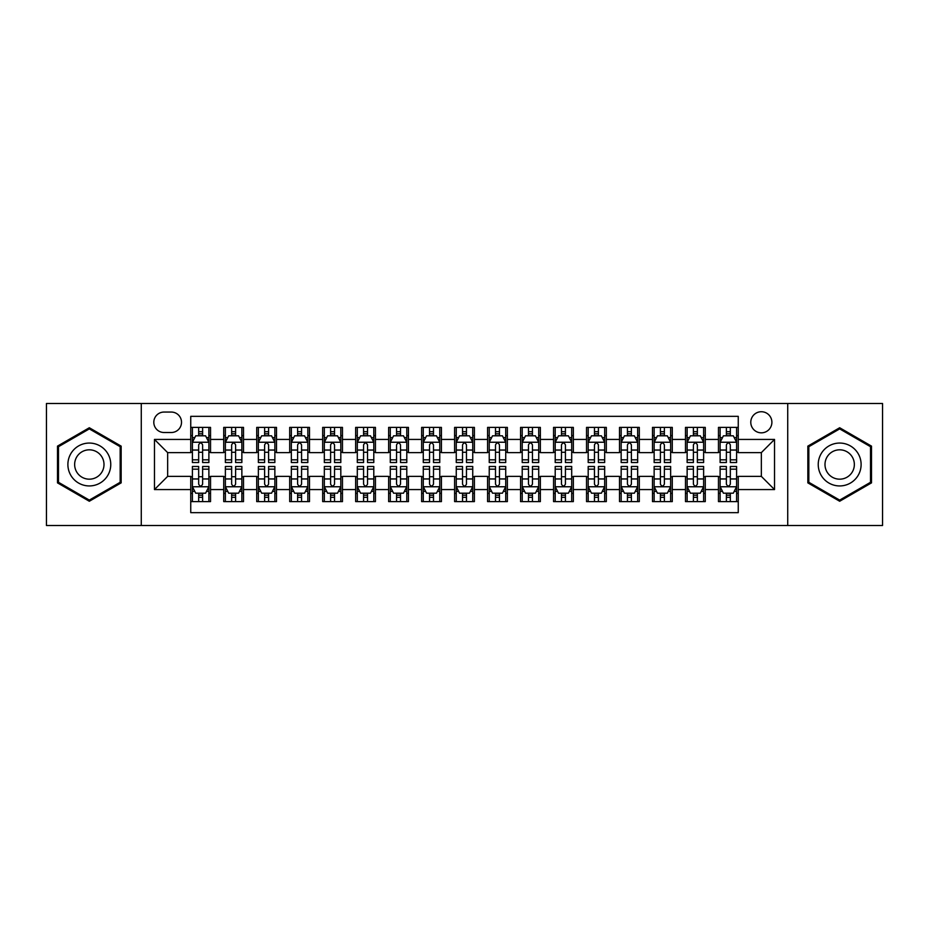 <?xml version="1.0" encoding="UTF-8"?>
<svg xmlns="http://www.w3.org/2000/svg" width="929" height="929" viewBox="0 0 929 929"><rect width="100%" height="100%" fill="white"/><g stroke="black" fill="none" stroke-linecap="round" stroke-linejoin="round"><path stroke-width="1.39" d="M761.339 411.733A10.556 10.556 0 0 0 750.783 422.277A10.556 10.556 0 0 0 761.339 432.833A10.556 10.556 0 0 0 771.894 422.277A10.556 10.556 0 0 0 761.339 411.733M787.722 525.512L882.55 525.512L882.55 403.488L787.722 403.488L787.722 525.512L141.278 525.512L141.278 403.488L46.45 403.488L46.45 525.512L141.278 525.512M738.253 427.398L718.465 427.398L718.465 439.429L705.274 439.429L705.274 452.632L718.465 452.632L718.465 439.429M705.274 439.429L705.274 427.398L685.486 427.398L685.486 439.429L672.282 439.429L672.282 452.632L685.486 452.632L685.486 439.429M672.282 439.429L672.282 427.398L652.495 427.398L652.495 439.429L639.303 439.429L639.303 452.632L652.495 452.632L652.495 439.429M639.303 439.429L639.303 427.398L619.515 427.398L619.515 439.429L606.323 439.429L606.323 452.632L619.515 452.632L619.515 439.429M606.323 439.429L606.323 427.398L586.536 427.398L586.536 439.429L573.344 439.429L573.344 452.632L586.536 452.632L586.536 439.429M573.344 439.429L573.344 427.398L553.556 427.398L553.556 439.429L540.364 439.429L540.364 452.632L553.556 452.632L553.556 439.429M540.364 439.429L540.364 427.398L520.565 427.398L520.565 439.429L507.373 439.429L507.373 452.632L520.565 452.632L520.565 439.429M507.373 439.429L507.373 427.398L487.586 427.398L487.586 439.429L474.394 439.429L474.394 452.632L487.586 452.632L487.586 439.429M474.394 439.429L474.394 427.398L454.606 427.398L454.606 439.429L441.414 439.429L441.414 452.632L454.606 452.632L454.606 439.429M441.414 439.429L441.414 427.398L421.627 427.398L421.627 439.429L408.435 439.429L408.435 452.632L421.627 452.632L421.627 439.429M408.435 439.429L408.435 427.398L388.636 427.398L388.636 439.429L375.444 439.429L375.444 452.632L388.636 452.632L388.636 439.429M375.444 439.429L375.444 427.398L355.656 427.398L355.656 439.429L342.464 439.429L342.464 452.632L355.656 452.632L355.656 439.429M342.464 439.429L342.464 427.398L322.677 427.398L322.677 439.429L309.485 439.429L309.485 452.632L322.677 452.632L322.677 439.429M309.485 439.429L309.485 427.398L289.697 427.398L289.697 439.429L276.505 439.429L276.505 452.632L289.697 452.632L289.697 439.429M276.505 439.429L276.505 427.398L256.718 427.398L256.718 439.429L243.514 439.429L243.514 452.632L256.718 452.632L256.718 439.429M243.514 439.429L243.514 427.398L223.726 427.398L223.726 452.632L210.535 452.632L210.535 427.398L190.747 427.398M190.747 501.602L210.535 501.602L210.535 476.368L223.726 476.368L223.726 501.602L243.514 501.602L243.514 476.368L256.718 476.368L256.718 489.571L243.514 489.571M256.718 489.571L256.718 501.602L276.505 501.602L276.505 476.368L289.697 476.368L289.697 489.571L276.505 489.571M289.697 489.571L289.697 501.602L309.485 501.602L309.485 476.368L322.677 476.368L322.677 489.571L309.485 489.571M322.677 489.571L322.677 501.602L342.464 501.602L342.464 476.368L355.656 476.368L355.656 489.571L342.464 489.571M355.656 489.571L355.656 501.602L375.444 501.602L375.444 476.368L388.636 476.368L388.636 489.571L375.444 489.571M388.636 489.571L388.636 501.602L408.435 501.602L408.435 476.368L421.627 476.368L421.627 489.571L408.435 489.571M421.627 489.571L421.627 501.602L441.414 501.602L441.414 476.368L454.606 476.368L454.606 489.571L441.414 489.571M454.606 489.571L454.606 501.602L474.394 501.602L474.394 476.368L487.586 476.368L487.586 489.571L474.394 489.571M487.586 489.571L487.586 501.602L507.373 501.602L507.373 476.368L520.565 476.368L520.565 489.571L507.373 489.571M520.565 489.571L520.565 501.602L540.364 501.602L540.364 476.368L553.556 476.368L553.556 489.571L540.364 489.571M553.556 489.571L553.556 501.602L573.344 501.602L573.344 476.368L586.536 476.368L586.536 489.571L573.344 489.571M586.536 489.571L586.536 501.602L606.323 501.602L606.323 476.368L619.515 476.368L619.515 489.571L606.323 489.571M619.515 489.571L619.515 501.602L639.303 501.602L639.303 476.368L652.495 476.368L652.495 489.571L639.303 489.571M652.495 489.571L652.495 501.602L672.282 501.602L672.282 476.368L685.486 476.368L685.486 489.571L672.282 489.571M685.486 489.571L685.486 501.602L705.274 501.602L705.274 476.368L718.465 476.368L718.465 489.571L705.274 489.571M164.027 432.508L171.284 432.508A10.219 10.219 0 0 0 181.515 422.277A10.219 10.219 0 0 0 171.284 412.058L164.027 412.058A10.219 10.219 0 0 0 153.808 422.277A10.219 10.219 0 0 0 164.027 432.508M787.722 403.488L141.278 403.488M738.253 439.429L738.253 416.343L190.747 416.343L190.747 452.632L167.661 452.632L167.661 476.368L190.747 476.368L190.747 512.657L738.253 512.657L738.253 476.368L761.339 476.368L761.339 452.632L738.253 452.632L738.253 439.429L774.531 439.429L774.531 489.571L738.253 489.571M190.747 489.571L154.469 489.571L154.469 439.429L190.747 439.429M718.465 489.571L718.465 501.602L738.253 501.602M190.747 435.643L192.396 435.643M198.667 435.643L202.627 435.643M208.886 435.643L210.535 435.643M190.747 452.295L192.396 452.295M198.667 452.295L202.627 452.295M208.886 452.295L210.535 452.295M190.747 476.705L192.396 476.705M198.667 476.705L202.627 476.705M208.886 476.705L210.535 476.705M190.747 493.357L192.396 493.357M198.667 493.357L202.627 493.357M208.886 493.357L210.535 493.357M223.726 452.295L225.375 452.295M231.646 452.295L235.606 452.295M241.865 452.295L243.514 452.295M223.726 435.643L225.375 435.643M231.646 435.643L235.606 435.643M241.865 435.643L243.514 435.643M223.726 476.705L225.375 476.705M231.646 476.705L235.606 476.705M241.865 476.705L243.514 476.705M223.726 493.357L225.375 493.357M231.646 493.357L235.606 493.357M241.865 493.357L243.514 493.357M256.718 476.705L258.367 476.705M264.626 476.705L268.586 476.705M274.856 476.705L276.505 476.705M256.718 493.357L258.367 493.357M264.626 493.357L268.586 493.357M274.856 493.357L276.505 493.357M256.718 435.643L258.367 435.643M264.626 435.643L268.586 435.643M274.856 435.643L276.505 435.643M256.718 452.295L258.367 452.295M264.626 452.295L268.586 452.295M274.856 452.295L276.505 452.295M289.697 476.705L291.346 476.705M297.605 476.705L301.565 476.705M307.836 476.705L309.485 476.705M289.697 493.357L291.346 493.357M297.605 493.357L301.565 493.357M307.836 493.357L309.485 493.357M289.697 435.643L291.346 435.643M297.605 435.643L301.565 435.643M307.836 435.643L309.485 435.643M289.697 452.295L291.346 452.295M297.605 452.295L301.565 452.295M307.836 452.295L309.485 452.295M322.677 476.705L324.326 476.705M330.596 476.705L334.545 476.705M340.815 476.705L342.464 476.705M322.677 493.357L324.326 493.357M330.596 493.357L334.545 493.357M340.815 493.357L342.464 493.357M322.677 435.643L324.326 435.643M330.596 435.643L334.545 435.643M340.815 435.643L342.464 435.643M322.677 452.295L324.326 452.295M330.596 452.295L334.545 452.295M340.815 452.295L342.464 452.295M355.656 476.705L357.305 476.705M363.576 476.705L367.536 476.705M373.795 476.705L375.444 476.705M355.656 493.357L357.305 493.357M363.576 493.357L367.536 493.357M373.795 493.357L375.444 493.357M355.656 435.643L357.305 435.643M363.576 435.643L367.536 435.643M373.795 435.643L375.444 435.643M355.656 452.295L357.305 452.295M363.576 452.295L367.536 452.295M373.795 452.295L375.444 452.295M388.636 476.705L390.285 476.705M396.555 476.705L400.515 476.705M406.786 476.705L408.435 476.705M388.636 493.357L390.285 493.357M396.555 493.357L400.515 493.357M406.786 493.357L408.435 493.357M388.636 435.643L390.285 435.643M396.555 435.643L400.515 435.643M406.786 435.643L408.435 435.643M388.636 452.295L390.285 452.295M396.555 452.295L400.515 452.295M406.786 452.295L408.435 452.295M421.627 476.705L423.276 476.705M429.535 476.705L433.495 476.705M439.765 476.705L441.414 476.705M421.627 493.357L423.276 493.357M429.535 493.357L433.495 493.357M439.765 493.357L441.414 493.357M421.627 435.643L423.276 435.643M429.535 435.643L433.495 435.643M439.765 435.643L441.414 435.643M421.627 452.295L423.276 452.295M429.535 452.295L433.495 452.295M439.765 452.295L441.414 452.295M454.606 476.705L456.255 476.705M462.526 476.705L466.474 476.705M472.745 476.705L474.394 476.705M454.606 493.357L456.255 493.357M462.526 493.357L466.474 493.357M472.745 493.357L474.394 493.357M454.606 435.643L456.255 435.643M462.526 435.643L466.474 435.643M472.745 435.643L474.394 435.643M454.606 452.295L456.255 452.295M462.526 452.295L466.474 452.295M472.745 452.295L474.394 452.295M487.586 476.705L489.235 476.705M495.505 476.705L499.465 476.705M505.724 476.705L507.373 476.705M487.586 493.357L489.235 493.357M495.505 493.357L499.465 493.357M505.724 493.357L507.373 493.357M487.586 435.643L489.235 435.643M495.505 435.643L499.465 435.643M505.724 435.643L507.373 435.643M487.586 452.295L489.235 452.295M495.505 452.295L499.465 452.295M505.724 452.295L507.373 452.295M520.565 476.705L522.214 476.705M528.485 476.705L532.445 476.705M538.715 476.705L540.364 476.705M520.565 493.357L522.214 493.357M528.485 493.357L532.445 493.357M538.715 493.357L540.364 493.357M520.565 435.643L522.214 435.643M528.485 435.643L532.445 435.643M538.715 435.643L540.364 435.643M520.565 452.295L522.214 452.295M528.485 452.295L532.445 452.295M538.715 452.295L540.364 452.295M553.556 476.705L555.205 476.705M561.464 476.705L565.424 476.705M571.695 476.705L573.344 476.705M553.556 493.357L555.205 493.357M561.464 493.357L565.424 493.357M571.695 493.357L573.344 493.357M553.556 435.643L555.205 435.643M561.464 435.643L565.424 435.643M571.695 435.643L573.344 435.643M553.556 452.295L555.205 452.295M561.464 452.295L565.424 452.295M571.695 452.295L573.344 452.295M586.536 476.705L588.185 476.705M594.455 476.705L598.404 476.705M604.674 476.705L606.323 476.705M586.536 493.357L588.185 493.357M594.455 493.357L598.404 493.357M604.674 493.357L606.323 493.357M586.536 435.643L588.185 435.643M594.455 435.643L598.404 435.643M604.674 435.643L606.323 435.643M586.536 452.295L588.185 452.295M594.455 452.295L598.404 452.295M604.674 452.295L606.323 452.295M619.515 476.705L621.164 476.705M627.435 476.705L631.395 476.705M637.654 476.705L639.303 476.705M619.515 493.357L621.164 493.357M627.435 493.357L631.395 493.357M637.654 493.357L639.303 493.357M619.515 435.643L621.164 435.643M627.435 435.643L631.395 435.643M637.654 435.643L639.303 435.643M619.515 452.295L621.164 452.295M627.435 452.295L631.395 452.295M637.654 452.295L639.303 452.295M652.495 476.705L654.144 476.705M660.414 476.705L664.374 476.705M670.633 476.705L672.282 476.705M652.495 493.357L654.144 493.357M660.414 493.357L664.374 493.357M670.633 493.357L672.282 493.357M652.495 435.643L654.144 435.643M660.414 435.643L664.374 435.643M670.633 435.643L672.282 435.643M652.495 452.295L654.144 452.295M660.414 452.295L664.374 452.295M670.633 452.295L672.282 452.295M685.486 476.705L687.135 476.705M693.394 476.705L697.354 476.705M703.625 476.705L705.274 476.705M685.486 493.357L687.135 493.357M693.394 493.357L697.354 493.357M703.625 493.357L705.274 493.357M685.486 435.643L687.135 435.643M693.394 435.643L697.354 435.643M703.625 435.643L705.274 435.643M685.486 452.295L687.135 452.295M693.394 452.295L697.354 452.295M703.625 452.295L705.274 452.295M718.465 476.705L720.114 476.705M726.373 476.705L730.333 476.705M736.604 476.705L738.253 476.705M718.465 493.357L720.114 493.357M726.373 493.357L730.333 493.357M736.604 493.357L738.253 493.357M718.465 435.643L720.114 435.643M726.373 435.643L730.333 435.643M736.604 435.643L738.253 435.643M718.465 452.295L720.114 452.295M726.373 452.295L730.333 452.295M736.604 452.295L738.253 452.295M167.661 452.632L154.469 439.429M167.661 476.368L154.469 489.571M774.531 439.429L761.339 452.632M774.531 489.571L761.339 476.368M89.323 501.254L121.153 482.871L121.153 446.129L89.323 427.746L57.493 446.129L57.493 482.871L89.323 501.254M871.507 446.129L839.677 427.746L807.847 446.129L807.847 482.871L839.677 501.254L871.507 482.871L871.507 446.129M202.627 431.683L198.667 431.683M208.886 459.832L202.627 459.832L202.627 462.526L208.886 462.526L208.886 442.401L205.588 435.806L195.694 435.806L192.396 442.401L192.396 462.526L198.667 462.526L198.667 459.832L192.396 459.832M192.396 442.401L192.396 427.398M208.886 442.401L208.886 427.398M198.667 435.806L198.667 427.398M202.627 427.398L202.627 435.806M202.627 459.832L202.627 444.875C201.303 442.332 199.979 442.332 198.667 444.875L198.667 459.832M198.667 497.317L202.627 497.317M192.396 469.168L198.667 469.168L198.667 466.474L192.396 466.474L192.396 486.599L195.694 493.194L205.588 493.194L208.886 486.599L208.886 466.474L202.627 466.474L202.627 469.168L208.886 469.168M208.886 486.599L208.886 501.602M192.396 486.599L192.396 501.602M202.627 493.194L202.627 501.602M198.667 501.602L198.667 493.194M198.667 469.168L198.667 484.125C199.979 486.668 201.303 486.668 202.627 484.125L202.627 469.168M89.323 443.063A21.437 21.437 0 0 0 67.887 464.5A21.437 21.437 0 0 0 89.323 485.937A21.437 21.437 0 0 0 110.76 464.5A21.437 21.437 0 0 0 89.323 443.063M89.323 449.822A14.678 14.678 0 0 0 74.645 464.5A14.678 14.678 0 0 0 89.323 479.178A14.678 14.678 0 0 0 104.002 464.5A14.678 14.678 0 0 0 89.323 449.822M120.166 482.302L89.323 500.104L58.492 482.302L58.492 446.698L89.323 428.896L120.166 446.698L120.166 482.302M821.108 453.782A21.437 21.437 0 0 0 828.958 483.068A21.437 21.437 0 0 0 858.245 475.218A21.437 21.437 0 0 0 850.395 445.932A21.437 21.437 0 0 0 821.108 453.782M826.961 457.161A14.678 14.678 0 0 0 832.338 477.216A14.678 14.678 0 0 0 852.381 471.839A14.678 14.678 0 0 0 847.016 451.784A14.678 14.678 0 0 0 826.961 457.161M870.508 446.698L870.508 482.302L839.677 500.104L808.834 482.302L808.834 446.698L839.677 428.896L870.508 446.698M235.606 431.683L231.646 431.683M241.865 459.832L235.606 459.832L235.606 462.526L241.865 462.526L241.865 442.401L238.567 435.806L228.673 435.806L225.375 442.401L225.375 462.526L231.646 462.526L231.646 459.832L225.375 459.832M225.375 442.401L225.375 427.398M241.865 442.401L241.865 427.398M231.646 435.806L231.646 427.398M235.606 427.398L235.606 435.806M235.606 459.832L235.606 444.875C234.282 442.332 232.97 442.332 231.646 444.875L231.646 459.832M268.586 431.683L264.626 431.683M274.856 459.832L268.586 459.832L268.586 462.526L274.856 462.526L274.856 442.401L271.558 435.806L261.664 435.806L258.367 442.401L258.367 462.526L264.626 462.526L264.626 459.832L258.367 459.832M258.367 442.401L258.367 427.398M274.856 442.401L274.856 427.398M264.626 435.806L264.626 427.398M268.586 427.398L268.586 435.806M268.586 459.832L268.586 444.875C267.273 442.332 265.949 442.332 264.626 444.875L264.626 459.832M301.565 431.683L297.605 431.683M307.836 459.832L301.565 459.832L301.565 462.526L307.836 462.526L307.836 442.401L304.538 435.806L294.644 435.806L291.346 442.401L291.346 462.526L297.605 462.526L297.605 459.832L291.346 459.832M291.346 442.401L291.346 427.398M307.836 442.401L307.836 427.398M297.605 435.806L297.605 427.398M301.565 427.398L301.565 435.806M301.565 459.832L301.565 444.875C300.253 442.332 298.929 442.332 297.605 444.875L297.605 459.832M334.545 431.683L330.596 431.683M340.815 459.832L334.545 459.832L334.545 462.526L340.815 462.526L340.815 442.401L337.517 435.806L327.623 435.806L324.326 442.401L324.326 462.526L330.596 462.526L330.596 459.832L324.326 459.832M324.326 442.401L324.326 427.398M340.815 442.401L340.815 427.398M330.596 435.806L330.596 427.398M334.545 427.398L334.545 435.806M334.545 459.832L334.545 444.875C333.232 442.332 331.908 442.332 330.596 444.875L330.596 459.832M231.646 497.317L235.606 497.317M225.375 469.168L231.646 469.168L231.646 466.474L225.375 466.474L225.375 486.599L228.673 493.194L238.567 493.194L241.865 486.599L241.865 466.474L235.606 466.474L235.606 469.168L241.865 469.168M241.865 486.599L241.865 501.602M225.375 486.599L225.375 501.602M235.606 493.194L235.606 501.602M231.646 501.602L231.646 493.194M231.646 469.168L231.646 484.125C232.958 486.668 234.282 486.668 235.606 484.125L235.606 469.168M264.626 497.317L268.586 497.317M258.367 469.168L264.626 469.168L264.626 466.474L258.367 466.474L258.367 486.599L261.664 493.194L271.558 493.194L274.856 486.599L274.856 466.474L268.586 466.474L268.586 469.168L274.856 469.168M274.856 486.599L274.856 501.602M258.367 486.599L258.367 501.602M268.586 493.194L268.586 501.602M264.626 501.602L264.626 493.194M264.626 469.168L264.626 484.125C265.949 486.668 267.262 486.668 268.586 484.125L268.586 469.168M297.605 497.317L301.565 497.317M291.346 469.168L297.605 469.168L297.605 466.474L291.346 466.474L291.346 486.599L294.644 493.194L304.538 493.194L307.836 486.599L307.836 466.474L301.565 466.474L301.565 469.168L307.836 469.168M307.836 486.599L307.836 501.602M291.346 486.599L291.346 501.602M301.565 493.194L301.565 501.602M297.605 501.602L297.605 493.194M297.605 469.168L297.605 484.125C298.929 486.668 300.241 486.668 301.565 484.125L301.565 469.168M330.596 497.317L334.545 497.317M324.326 469.168L330.596 469.168L330.596 466.474L324.326 466.474L324.326 486.599L327.623 493.194L337.517 493.194L340.815 486.599L340.815 466.474L334.545 466.474L334.545 469.168L340.815 469.168M340.815 486.599L340.815 501.602M324.326 486.599L324.326 501.602M334.545 493.194L334.545 501.602M330.596 501.602L330.596 493.194M330.596 469.168L330.596 484.125C331.908 486.668 333.232 486.668 334.545 484.125L334.545 469.168M367.536 431.683L363.576 431.683M373.795 459.832L367.536 459.832L367.536 462.526L373.795 462.526L373.795 442.401L370.497 435.806L360.603 435.806L357.305 442.401L357.305 462.526L363.576 462.526L363.576 459.832L357.305 459.832M357.305 442.401L357.305 427.398M373.795 442.401L373.795 427.398M363.576 435.806L363.576 427.398M367.536 427.398L367.536 435.806M367.536 459.832L367.536 444.875C366.212 442.332 364.9 442.332 363.576 444.875L363.576 459.832M363.576 497.317L367.536 497.317M357.305 469.168L363.576 469.168L363.576 466.474L357.305 466.474L357.305 486.599L360.603 493.194L370.497 493.194L373.795 486.599L373.795 466.474L367.536 466.474L367.536 469.168L373.795 469.168M373.795 486.599L373.795 501.602M357.305 486.599L357.305 501.602M367.536 493.194L367.536 501.602M363.576 501.602L363.576 493.194M363.576 469.168L363.576 484.125C364.888 486.668 366.212 486.668 367.536 484.125L367.536 469.168M400.515 431.683L396.555 431.683M406.786 459.832L400.515 459.832L400.515 462.526L406.786 462.526L406.786 442.401L403.488 435.806L393.582 435.806L390.285 442.401L390.285 462.526L396.555 462.526L396.555 459.832L390.285 459.832M390.285 442.401L390.285 427.398M406.786 442.401L406.786 427.398M396.555 435.806L396.555 427.398M400.515 427.398L400.515 435.806M400.515 459.832L400.515 444.875C399.191 442.332 397.879 442.332 396.555 444.875L396.555 459.832M396.555 497.317L400.515 497.317M390.285 469.168L396.555 469.168L396.555 466.474L390.285 466.474L390.285 486.599L393.582 493.194L403.488 493.194L406.786 486.599L406.786 466.474L400.515 466.474L400.515 469.168L406.786 469.168M406.786 486.599L406.786 501.602M390.285 486.599L390.285 501.602M400.515 493.194L400.515 501.602M396.555 501.602L396.555 493.194M396.555 469.168L396.555 484.125C397.879 486.668 399.191 486.668 400.515 484.125L400.515 469.168M433.495 431.683L429.535 431.683M439.765 459.832L433.495 459.832L433.495 462.526L439.765 462.526L439.765 442.401L436.467 435.806L426.574 435.806L423.276 442.401L423.276 462.526L429.535 462.526L429.535 459.832L423.276 459.832M423.276 442.401L423.276 427.398M439.765 442.401L439.765 427.398M429.535 435.806L429.535 427.398M433.495 427.398L433.495 435.806M433.495 459.832L433.495 444.875C432.182 442.332 430.859 442.332 429.535 444.875L429.535 459.832M429.535 497.317L433.495 497.317M423.276 469.168L429.535 469.168L429.535 466.474L423.276 466.474L423.276 486.599L426.574 493.194L436.467 493.194L439.765 486.599L439.765 466.474L433.495 466.474L433.495 469.168L439.765 469.168M439.765 486.599L439.765 501.602M423.276 486.599L423.276 501.602M433.495 493.194L433.495 501.602M429.535 501.602L429.535 493.194M429.535 469.168L429.535 484.125C430.859 486.668 432.171 486.668 433.495 484.125L433.495 469.168M466.474 431.683L462.526 431.683M472.745 459.832L466.474 459.832L466.474 462.526L472.745 462.526L472.745 442.401L469.447 435.806L459.553 435.806L456.255 442.401L456.255 462.526L462.526 462.526L462.526 459.832L456.255 459.832M456.255 442.401L456.255 427.398M472.745 442.401L472.745 427.398M462.526 435.806L462.526 427.398M466.474 427.398L466.474 435.806M466.474 459.832L466.474 444.875C465.162 442.332 463.838 442.332 462.526 444.875L462.526 459.832M462.526 497.317L466.474 497.317M456.255 469.168L462.526 469.168L462.526 466.474L456.255 466.474L456.255 486.599L459.553 493.194L469.447 493.194L472.745 486.599L472.745 466.474L466.474 466.474L466.474 469.168L472.745 469.168M472.745 486.599L472.745 501.602M456.255 486.599L456.255 501.602M466.474 493.194L466.474 501.602M462.526 501.602L462.526 493.194M462.526 469.168L462.526 484.125C463.838 486.668 465.162 486.668 466.474 484.125L466.474 469.168M499.465 431.683L495.505 431.683M505.724 459.832L499.465 459.832L499.465 462.526L505.724 462.526L505.724 442.401L502.426 435.806L492.533 435.806L489.235 442.401L489.235 462.526L495.505 462.526L495.505 459.832L489.235 459.832M489.235 442.401L489.235 427.398M505.724 442.401L505.724 427.398M495.505 435.806L495.505 427.398M499.465 427.398L499.465 435.806M499.465 459.832L499.465 444.875C498.141 442.332 496.829 442.332 495.505 444.875L495.505 459.832M495.505 497.317L499.465 497.317M489.235 469.168L495.505 469.168L495.505 466.474L489.235 466.474L489.235 486.599L492.533 493.194L502.426 493.194L505.724 486.599L505.724 466.474L499.465 466.474L499.465 469.168L505.724 469.168M505.724 486.599L505.724 501.602M489.235 486.599L489.235 501.602M499.465 493.194L499.465 501.602M495.505 501.602L495.505 493.194M495.505 469.168L495.505 484.125C496.818 486.668 498.141 486.668 499.465 484.125L499.465 469.168M532.445 431.683L528.485 431.683M538.715 459.832L532.445 459.832L532.445 462.526L538.715 462.526L538.715 442.401L535.418 435.806L525.512 435.806L522.214 442.401L522.214 462.526L528.485 462.526L528.485 459.832L522.214 459.832M522.214 442.401L522.214 427.398M538.715 442.401L538.715 427.398M528.485 435.806L528.485 427.398M532.445 427.398L532.445 435.806M532.445 459.832L532.445 444.875C531.121 442.332 529.809 442.332 528.485 444.875L528.485 459.832M528.485 497.317L532.445 497.317M522.214 469.168L528.485 469.168L528.485 466.474L522.214 466.474L522.214 486.599L525.512 493.194L535.418 493.194L538.715 486.599L538.715 466.474L532.445 466.474L532.445 469.168L538.715 469.168M538.715 486.599L538.715 501.602M522.214 486.599L522.214 501.602M532.445 493.194L532.445 501.602M528.485 501.602L528.485 493.194M528.485 469.168L528.485 484.125C529.809 486.668 531.121 486.668 532.445 484.125L532.445 469.168M565.424 431.683L561.464 431.683M571.695 459.832L565.424 459.832L565.424 462.526L571.695 462.526L571.695 442.401L568.397 435.806L558.503 435.806L555.205 442.401L555.205 462.526L561.464 462.526L561.464 459.832L555.205 459.832M555.205 442.401L555.205 427.398M571.695 442.401L571.695 427.398M561.464 435.806L561.464 427.398M565.424 427.398L565.424 435.806M565.424 459.832L565.424 444.875C564.112 442.332 562.788 442.332 561.464 444.875L561.464 459.832M561.464 497.317L565.424 497.317M555.205 469.168L561.464 469.168L561.464 466.474L555.205 466.474L555.205 486.599L558.503 493.194L568.397 493.194L571.695 486.599L571.695 466.474L565.424 466.474L565.424 469.168L571.695 469.168M571.695 486.599L571.695 501.602M555.205 486.599L555.205 501.602M565.424 493.194L565.424 501.602M561.464 501.602L561.464 493.194M561.464 469.168L561.464 484.125C562.788 486.668 564.1 486.668 565.424 484.125L565.424 469.168M598.404 431.683L594.455 431.683M604.674 459.832L598.404 459.832L598.404 462.526L604.674 462.526L604.674 442.401L601.377 435.806L591.483 435.806L588.185 442.401L588.185 462.526L594.455 462.526L594.455 459.832L588.185 459.832M588.185 442.401L588.185 427.398M604.674 442.401L604.674 427.398M594.455 435.806L594.455 427.398M598.404 427.398L598.404 435.806M598.404 459.832L598.404 444.875C597.092 442.332 595.768 442.332 594.455 444.875L594.455 459.832M594.455 497.317L598.404 497.317M588.185 469.168L594.455 469.168L594.455 466.474L588.185 466.474L588.185 486.599L591.483 493.194L601.377 493.194L604.674 486.599L604.674 466.474L598.404 466.474L598.404 469.168L604.674 469.168M604.674 486.599L604.674 501.602M588.185 486.599L588.185 501.602M598.404 493.194L598.404 501.602M594.455 501.602L594.455 493.194M594.455 469.168L594.455 484.125C595.768 486.668 597.092 486.668 598.404 484.125L598.404 469.168M627.435 497.317L631.395 497.317M621.164 469.168L627.435 469.168L627.435 466.474L621.164 466.474L621.164 486.599L624.462 493.194L634.356 493.194L637.654 486.599L637.654 466.474L631.395 466.474L631.395 469.168L637.654 469.168M637.654 486.599L637.654 501.602M621.164 486.599L621.164 501.602M631.395 493.194L631.395 501.602M627.435 501.602L627.435 493.194M627.435 469.168L627.435 484.125C628.747 486.668 630.071 486.668 631.395 484.125L631.395 469.168M660.414 497.317L664.374 497.317M654.144 469.168L660.414 469.168L660.414 466.474L654.144 466.474L654.144 486.599L657.442 493.194L667.336 493.194L670.633 486.599L670.633 466.474L664.374 466.474L664.374 469.168L670.633 469.168M670.633 486.599L670.633 501.602M654.144 486.599L654.144 501.602M664.374 493.194L664.374 501.602M660.414 501.602L660.414 493.194M660.414 469.168L660.414 484.125C661.727 486.668 663.051 486.668 664.374 484.125L664.374 469.168M631.395 431.683L627.435 431.683M637.654 459.832L631.395 459.832L631.395 462.526L637.654 462.526L637.654 442.401L634.356 435.806L624.462 435.806L621.164 442.401L621.164 462.526L627.435 462.526L627.435 459.832L621.164 459.832M621.164 442.401L621.164 427.398M637.654 442.401L637.654 427.398M627.435 435.806L627.435 427.398M631.395 427.398L631.395 435.806M631.395 459.832L631.395 444.875C630.071 442.332 628.759 442.332 627.435 444.875L627.435 459.832M664.374 431.683L660.414 431.683M670.633 459.832L664.374 459.832L664.374 462.526L670.633 462.526L670.633 442.401L667.336 435.806L657.442 435.806L654.144 442.401L654.144 462.526L660.414 462.526L660.414 459.832L654.144 459.832M654.144 442.401L654.144 427.398M670.633 442.401L670.633 427.398M660.414 435.806L660.414 427.398M664.374 427.398L664.374 435.806M664.374 459.832L664.374 444.875C663.051 442.332 661.738 442.332 660.414 444.875L660.414 459.832M697.354 431.683L693.394 431.683M703.625 459.832L697.354 459.832L697.354 462.526L703.625 462.526L703.625 442.401L700.327 435.806L690.433 435.806L687.135 442.401L687.135 462.526L693.394 462.526L693.394 459.832L687.135 459.832M687.135 442.401L687.135 427.398M703.625 442.401L703.625 427.398M693.394 435.806L693.394 427.398M697.354 427.398L697.354 435.806M697.354 459.832L697.354 444.875C696.042 442.332 694.718 442.332 693.394 444.875L693.394 459.832M693.394 497.317L697.354 497.317M687.135 469.168L693.394 469.168L693.394 466.474L687.135 466.474L687.135 486.599L690.433 493.194L700.327 493.194L703.625 486.599L703.625 466.474L697.354 466.474L697.354 469.168L703.625 469.168M703.625 486.599L703.625 501.602M687.135 486.599L687.135 501.602M697.354 493.194L697.354 501.602M693.394 501.602L693.394 493.194M693.394 469.168L693.394 484.125C694.718 486.668 696.03 486.668 697.354 484.125L697.354 469.168M730.333 431.683L726.373 431.683M736.604 459.832L730.333 459.832L730.333 462.526L736.604 462.526L736.604 442.401L733.306 435.806L723.412 435.806L720.114 442.401L720.114 462.526L726.373 462.526L726.373 459.832L720.114 459.832M720.114 442.401L720.114 427.398M736.604 442.401L736.604 427.398M726.373 435.806L726.373 427.398M730.333 427.398L730.333 435.806M730.333 459.832L730.333 444.875C729.021 442.332 727.697 442.332 726.373 444.875L726.373 459.832M726.373 497.317L730.333 497.317M720.114 469.168L726.373 469.168L726.373 466.474L720.114 466.474L720.114 486.599L723.412 493.194L733.306 493.194L736.604 486.599L736.604 466.474L730.333 466.474L730.333 469.168L736.604 469.168M736.604 486.599L736.604 501.602M720.114 486.599L720.114 501.602M730.333 493.194L730.333 501.602M726.373 501.602L726.373 493.194M726.373 469.168L726.373 484.125C727.697 486.668 729.021 486.668 730.333 484.125L730.333 469.168M223.726 489.571L210.535 489.571M223.726 439.429L210.535 439.429M208.804 442.239L192.477 442.239M192.396 437.617L194.788 437.617M206.493 437.617L208.886 437.617M198.667 450.042L192.396 450.042M208.886 450.042L202.627 450.042M202.627 433.785L198.667 433.785M192.477 486.761L208.804 486.761M208.886 491.383L206.493 491.383M194.788 491.383L192.396 491.383M202.627 478.958L208.886 478.958M192.396 478.958L198.667 478.958M198.667 495.215L202.627 495.215M241.784 442.239L225.457 442.239M225.375 437.617L227.768 437.617M239.485 437.617L241.865 437.617M231.646 450.042L225.375 450.042M241.865 450.042L235.606 450.042M235.606 433.785L231.646 433.785M274.775 442.239L258.448 442.239M258.367 437.617L260.747 437.617M272.464 437.617L274.856 437.617M264.626 450.042L258.367 450.042M274.856 450.042L268.586 450.042M268.586 433.785L264.626 433.785M307.754 442.239L291.427 442.239M291.346 437.617L293.738 437.617M305.444 437.617L307.836 437.617M297.605 450.042L291.346 450.042M307.836 450.042L301.565 450.042M301.565 433.785L297.605 433.785M340.734 442.239L324.407 442.239M324.326 437.617L326.718 437.617M338.423 437.617L340.815 437.617M330.596 450.042L324.326 450.042M340.815 450.042L334.545 450.042M334.545 433.785L330.596 433.785M225.457 486.761L241.784 486.761M241.865 491.383L239.485 491.383M227.768 491.383L225.375 491.383M235.606 478.958L241.865 478.958M225.375 478.958L231.646 478.958M231.646 495.215L235.606 495.215M258.448 486.761L274.775 486.761M274.856 491.383L272.464 491.383M260.747 491.383L258.367 491.383M268.586 478.958L274.856 478.958M258.367 478.958L264.626 478.958M264.626 495.215L268.586 495.215M291.427 486.761L307.754 486.761M307.836 491.383L305.444 491.383M293.738 491.383L291.346 491.383M301.565 478.958L307.836 478.958M291.346 478.958L297.605 478.958M297.605 495.215L301.565 495.215M324.407 486.761L340.734 486.761M340.815 491.383L338.423 491.383M326.718 491.383L324.326 491.383M334.545 478.958L340.815 478.958M324.326 478.958L330.596 478.958M330.596 495.215L334.545 495.215M373.713 442.239L357.386 442.239M357.305 437.617L359.697 437.617M371.403 437.617L373.795 437.617M363.576 450.042L357.305 450.042M373.795 450.042L367.536 450.042M367.536 433.785L363.576 433.785M357.386 486.761L373.713 486.761M373.795 491.383L371.403 491.383M359.697 491.383L357.305 491.383M367.536 478.958L373.795 478.958M357.305 478.958L363.576 478.958M363.576 495.215L367.536 495.215M406.693 442.239L390.377 442.239M390.285 437.617L392.677 437.617M404.394 437.617L406.786 437.617M396.555 450.042L390.285 450.042M406.786 450.042L400.515 450.042M400.515 433.785L396.555 433.785M390.377 486.761L406.693 486.761M406.786 491.383L404.394 491.383M392.677 491.383L390.285 491.383M400.515 478.958L406.786 478.958M390.285 478.958L396.555 478.958M396.555 495.215L400.515 495.215M439.684 442.239L423.357 442.239M423.276 437.617L425.668 437.617M437.373 437.617L439.765 437.617M429.535 450.042L423.276 450.042M439.765 450.042L433.495 450.042M433.495 433.785L429.535 433.785M423.357 486.761L439.684 486.761M439.765 491.383L437.373 491.383M425.668 491.383L423.276 491.383M433.495 478.958L439.765 478.958M423.276 478.958L429.535 478.958M429.535 495.215L433.495 495.215M472.664 442.239L456.336 442.239M456.255 437.617L458.647 437.617M470.353 437.617L472.745 437.617M462.526 450.042L456.255 450.042M472.745 450.042L466.474 450.042M466.474 433.785L462.526 433.785M456.336 486.761L472.664 486.761M472.745 491.383L470.353 491.383M458.647 491.383L456.255 491.383M466.474 478.958L472.745 478.958M456.255 478.958L462.526 478.958M462.526 495.215L466.474 495.215M505.643 442.239L489.316 442.239M489.235 437.617L491.627 437.617M503.332 437.617L505.724 437.617M495.505 450.042L489.235 450.042M505.724 450.042L499.465 450.042M499.465 433.785L495.505 433.785M489.316 486.761L505.643 486.761M505.724 491.383L503.332 491.383M491.627 491.383L489.235 491.383M499.465 478.958L505.724 478.958M489.235 478.958L495.505 478.958M495.505 495.215L499.465 495.215M538.623 442.239L522.307 442.239M522.214 437.617L524.606 437.617M536.323 437.617L538.715 437.617M528.485 450.042L522.214 450.042M538.715 450.042L532.445 450.042M532.445 433.785L528.485 433.785M522.307 486.761L538.623 486.761M538.715 491.383L536.323 491.383M524.606 491.383L522.214 491.383M532.445 478.958L538.715 478.958M522.214 478.958L528.485 478.958M528.485 495.215L532.445 495.215M571.614 442.239L555.287 442.239M555.205 437.617L557.597 437.617M569.303 437.617L571.695 437.617M561.464 450.042L555.205 450.042M571.695 450.042L565.424 450.042M565.424 433.785L561.464 433.785M555.287 486.761L571.614 486.761M571.695 491.383L569.303 491.383M557.597 491.383L555.205 491.383M565.424 478.958L571.695 478.958M555.205 478.958L561.464 478.958M561.464 495.215L565.424 495.215M604.593 442.239L588.266 442.239M588.185 437.617L590.577 437.617M602.282 437.617L604.674 437.617M594.455 450.042L588.185 450.042M604.674 450.042L598.404 450.042M598.404 433.785L594.455 433.785M588.266 486.761L604.593 486.761M604.674 491.383L602.282 491.383M590.577 491.383L588.185 491.383M598.404 478.958L604.674 478.958M588.185 478.958L594.455 478.958M594.455 495.215L598.404 495.215M621.246 486.761L637.573 486.761M637.654 491.383L635.262 491.383M623.556 491.383L621.164 491.383M631.395 478.958L637.654 478.958M621.164 478.958L627.435 478.958M627.435 495.215L631.395 495.215M654.225 486.761L670.552 486.761M670.633 491.383L668.253 491.383M656.536 491.383L654.144 491.383M664.374 478.958L670.633 478.958M654.144 478.958L660.414 478.958M660.414 495.215L664.374 495.215M637.573 442.239L621.246 442.239M621.164 437.617L623.556 437.617M635.262 437.617L637.654 437.617M627.435 450.042L621.164 450.042M637.654 450.042L631.395 450.042M631.395 433.785L627.435 433.785M670.552 442.239L654.225 442.239M654.144 437.617L656.536 437.617M668.253 437.617L670.633 437.617M660.414 450.042L654.144 450.042M670.633 450.042L664.374 450.042M664.374 433.785L660.414 433.785M703.543 442.239L687.216 442.239M687.135 437.617L689.515 437.617M701.232 437.617L703.625 437.617M693.394 450.042L687.135 450.042M703.625 450.042L697.354 450.042M697.354 433.785L693.394 433.785M687.216 486.761L703.543 486.761M703.625 491.383L701.232 491.383M689.515 491.383L687.135 491.383M697.354 478.958L703.625 478.958M687.135 478.958L693.394 478.958M693.394 495.215L697.354 495.215M736.523 442.239L720.196 442.239M720.114 437.617L722.507 437.617M734.212 437.617L736.604 437.617M726.373 450.042L720.114 450.042M736.604 450.042L730.333 450.042M730.333 433.785L726.373 433.785M720.196 486.761L736.523 486.761M736.604 491.383L734.212 491.383M722.507 491.383L720.114 491.383M730.333 478.958L736.604 478.958M720.114 478.958L726.373 478.958M726.373 495.215L730.333 495.215"/></g></svg>
